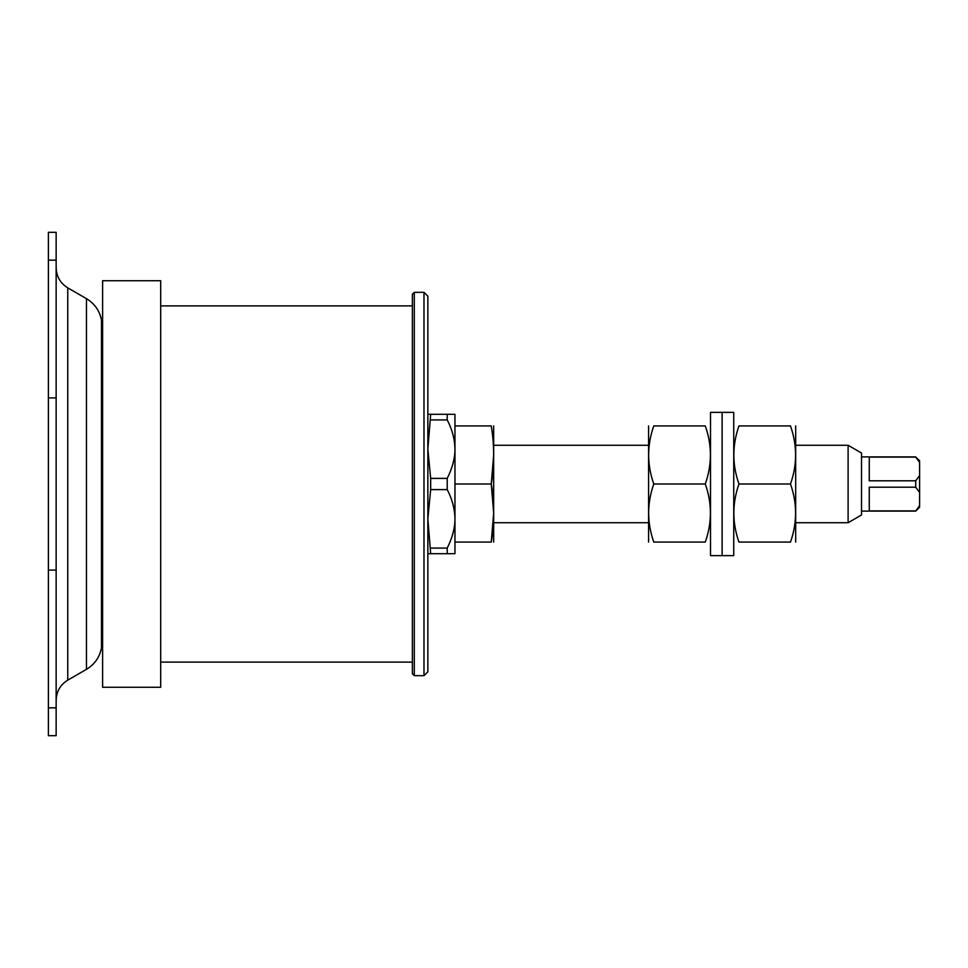 <?xml version="1.0" encoding="UTF-8"?>
<svg xmlns="http://www.w3.org/2000/svg" width="968" height="968" viewBox="0 0 968 968"><rect width="100%" height="100%" fill="white"/><g stroke="black" fill="none" stroke-linecap="round" stroke-linejoin="round"><path stroke-width="1.45" d="M102.608 326.47L101.483 320.118L101.483 647.882L102.608 641.53M48.4 260.162L48.4 707.838L56.144 707.838L56.144 232.32L48.4 232.32L48.4 260.162L56.144 260.162M56.144 707.838L56.144 735.68L48.4 735.68L48.4 707.838M493.668 454.96L491.26 484L493.668 513.04M493.668 513.076L491.26 542.08C494.466 522.72 494.466 503.36 491.26 484C494.466 464.64 494.466 445.28 491.26 425.92C494.466 425.92 494.466 425.92 491.26 425.92L454.96 425.92M493.668 542.08L493.668 425.92M491.26 542.08C494.466 542.08 494.466 542.08 491.26 542.08L454.96 542.08M454.96 484L491.26 484M919.6 462.377L915.728 457.09L919.6 460.768L919.6 507.232L915.728 511.104L919.6 505.623M919.6 492.494L915.728 487.206L869.264 487.206L869.264 510.91L915.728 510.91M915.728 457.09L869.264 457.09L869.264 480.793L915.728 480.793L919.6 475.506M915.728 487.206L915.728 480.793M848.113 445.28L848.113 522.72L861.52 514.976L861.52 453.024L848.113 445.28L795.696 445.28M430.675 553.696L454.96 553.696L454.96 414.304L430.675 414.304L427.856 449.152L430.675 478.386L430.675 489.614L427.856 518.848L430.675 553.696L427.856 553.696M102.608 280.72L102.608 687.28L160.688 687.28L160.688 280.72L102.608 280.72M427.856 414.304L430.675 414.304M430.675 489.614L447.216 489.614L447.216 478.386C452.383 468.125 454.96 458.384 454.96 449.152C454.791 439.182 452.213 429.441 447.216 419.918L447.216 414.304M430.675 548.082L447.216 548.082C452.383 537.821 454.96 528.08 454.96 518.848C454.791 508.878 452.213 499.137 447.216 489.614M447.216 553.696L447.216 548.082M430.675 419.918L447.216 419.918M430.675 478.386L447.216 478.386M412.368 319.694L412.368 294.272L414.304 292.336L414.304 675.664L412.368 673.728L412.368 319.694M423.984 292.336L427.856 296.208L427.856 671.792L423.984 675.664L423.984 292.336L414.304 292.336M412.368 662.112L160.688 662.112M653.775 484C646.963 464.592 646.963 445.232 653.775 425.92C646.963 425.92 646.963 425.92 653.775 425.92L705.297 425.92C712.109 425.92 712.109 425.92 705.297 425.92C712.109 445.232 712.109 464.592 705.297 484C712.109 503.312 712.109 522.672 705.297 542.08C712.109 542.08 712.109 542.08 705.297 542.08L653.775 542.08C646.963 542.08 646.963 542.08 653.775 542.08C646.963 522.672 646.963 503.312 653.775 484L705.297 484M648.584 542.08L648.584 425.92M722.128 412.368L722.128 555.632L733.744 555.632L733.744 412.368L722.128 412.368L722.128 555.632L710.512 555.632L710.512 412.368L722.128 412.368M790.481 484C797.293 503.408 797.293 522.768 790.481 542.08C797.293 542.08 797.293 542.08 790.481 542.08L738.959 542.08C732.147 542.08 732.147 542.08 738.959 542.08C732.147 522.768 732.147 503.408 738.959 484C732.147 464.688 732.147 445.328 738.959 425.92C732.147 425.92 732.147 425.92 738.959 425.92L790.481 425.92C797.293 425.92 797.293 425.92 790.481 425.92C797.293 445.328 797.293 464.688 790.481 484L738.959 484M795.672 425.92L795.672 542.08M48.4 397.909L56.144 397.909M48.4 570.091L56.144 570.091M67.76 680.141L86.467 669.336L86.467 298.664L67.76 287.859L67.76 680.141C60.306 684.775 56.434 691.479 56.144 700.251M67.76 287.859C60.306 283.225 56.434 276.521 56.144 267.749M86.467 298.664C94.634 303.601 99.643 310.752 101.483 320.118M86.467 669.336C94.634 664.399 99.643 657.248 101.483 647.882M861.52 511.104L915.728 511.104M861.52 456.896L915.728 456.896M648.56 445.28L493.68 445.28M848.113 522.72L795.696 522.72M648.56 522.72L493.68 522.72M423.984 675.664L414.304 675.664M412.368 305.888L160.688 305.888"/></g></svg>

